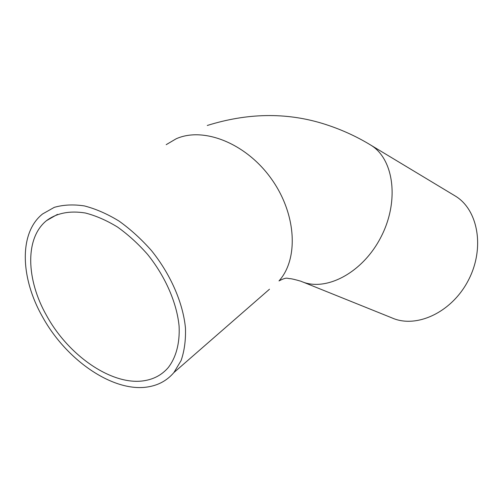 <?xml version="1.0" encoding="UTF-8"?>
<svg xmlns="http://www.w3.org/2000/svg" width="503" height="503" viewBox="0 0 503 503"><rect width="100%" height="100%" fill="white"/><g stroke="black" fill="none" stroke-linecap="round" stroke-linejoin="round"><path stroke-width="0.75" d="M302.743 281.963L391.906 317.877C416.056 328.761 451.436 312.734 468.148 280.693C485.118 248.784 478.359 210.002 455.473 196.139L454.039 195.271M146.115 380.369C114.018 387.14 69.074 356.74 46.634 315.658C26.238 279.938 24.66 238.246 46.509 220.635C56.726 213.052 69.666 210.499 85.321 212.995C95.884 215.705 106.605 220.383 117.488 227.023C128.227 234.7 138.268 243.842 147.624 254.449C165.449 276.575 176.911 303.07 179.106 326.271C179.917 343.285 176.031 357.545 168.203 367.63C162.368 374.358 155.006 378.602 146.115 380.369M149.517 386.625C114.797 393.66 66.679 360.934 42.535 316.865C20.447 278.272 18.655 232.99 42.566 213.97L54.267 207.362C63.334 204.74 73.369 204.262 84.385 205.922C95.752 208.858 107.302 213.907 119.029 221.069C130.591 229.343 141.412 239.195 151.497 250.626C170.712 274.475 183.061 303.026 185.456 328.013C185.859 340.129 184.4 350.981 181.093 360.557L173.881 372.585C167.474 380.067 159.35 384.751 149.517 386.625M166.191 144.669L176.113 138.815C203.382 126.492 245.91 143.179 271.142 178.527C296.569 213.737 298.813 258.926 278.995 280.925C286.729 276.857 287.376 278.549 288.54 278.411C290.105 279.083 288.087 277.518 300.926 281.234C325.12 292.306 362.279 273.381 380.821 237.341C399.634 201.445 393.987 159.137 370.931 145.204L455.473 196.139M173.881 372.585L269.476 289.231M57.474 214.379L46.509 220.635M370.931 145.204C355.967 136.049 339.802 128.799 322.448 123.455C285.704 112.295 247.313 112.968 207.28 125.473"/></g></svg>
